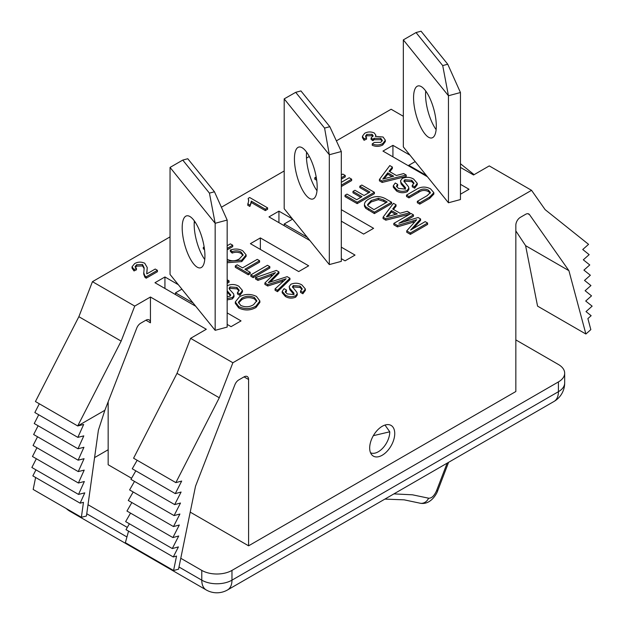 <?xml version="1.0" encoding="UTF-8"?>
<svg xmlns="http://www.w3.org/2000/svg" width="624" height="624" viewBox="0 0 624 624"><rect width="100%" height="100%" fill="white"/><g stroke="black" fill="none" stroke-linecap="round" stroke-linejoin="round"><path stroke-width="0.94" d="M370.523 452.751A16.232 9.368 120 0 0 382.941 447.946A16.232 9.368 120 0 0 389.766 431.8L384.992 425.053M408.782 165.298L415.194 161.6L403.33 146.913L403.33 39.889L416.036 32.549L442.712 65.59L448.453 95.753L448.453 202.777L426.379 175.453L408.782 165.298L408.782 165.992M416.036 32.549L421.06 31.2L447.743 64.233L442.712 65.59M403.33 39.889L448.453 95.753L460.45 92.524L447.743 64.233M426.379 175.453L415.194 161.6M460.45 92.524L460.45 199.547L448.453 202.777M425.732 91.018A26.902 9.282 -105.1 0 0 425.56 94.63A26.902 9.282 -105.1 0 0 436.129 129.628M413.564 97.859A26.902 9.282 -105.1 0 0 419.944 125.51A26.902 9.282 -105.1 0 0 431.925 137.92A26.902 9.282 -105.1 0 0 436.301 126.017A26.902 9.282 -105.1 0 0 429.92 98.374A26.902 9.282 -105.1 0 0 417.94 85.956A26.902 9.282 -105.1 0 0 413.564 97.859M460.45 184.314L469.03 189.267L460.45 194.228M392.933 156.842L392.933 145.337L410.023 155.204M284.216 223.969L292.601 219.125L307.25 237.26L284.216 223.969L284.216 225.709L309.886 240.529M324.581 128.084L295.706 92.329L300.932 90.925L329.807 126.68L324.581 128.084L329.316 154.744L284.193 98.881L284.193 208.72L292.601 219.125M307.25 237.26L329.316 264.584L341.312 261.355L341.312 151.515L329.807 126.68M329.316 264.584L329.316 154.744L341.312 151.515M316.992 190.741A26.902 9.282 74.9 0 1 306.423 155.743A26.902 9.282 74.9 0 1 306.602 152.131M317.171 187.13A26.902 9.282 74.9 0 1 312.796 199.033A26.902 9.282 74.9 0 1 300.807 186.615A26.902 9.282 74.9 0 1 294.427 158.972A26.902 9.282 74.9 0 1 298.802 147.069A26.902 9.282 74.9 0 1 310.783 159.487A26.902 9.282 74.9 0 1 317.171 187.13M284.193 98.881L295.706 92.329M341.312 258.671L345.064 260.84L355.033 255.083L341.312 247.166M278.936 222.659L278.936 211.154L268.967 216.902L284.216 225.709M227.167 220.061L214.461 191.771L209.43 193.128L215.163 223.291L227.167 220.061L227.167 327.085L215.163 330.314L193.097 302.991L175.5 292.835L175.5 294.575L195.741 306.259M175.5 292.835L181.904 289.138L170.048 274.451L170.048 167.427L182.754 160.087L209.43 193.128M214.461 191.771L187.777 158.738L182.754 160.087M193.097 302.991L181.904 289.138M170.048 167.427L215.163 223.291L215.163 330.314M182.192 227.768A26.902 9.282 74.9 0 1 186.568 215.865A26.902 9.282 74.9 0 1 198.549 228.283A26.902 9.282 74.9 0 1 204.929 255.926A26.902 9.282 74.9 0 1 200.554 267.829A26.902 9.282 74.9 0 1 188.573 255.411A26.902 9.282 74.9 0 1 182.192 227.768M204.758 259.537A26.902 9.282 74.9 0 1 194.189 224.539A26.902 9.282 74.9 0 1 194.36 220.927M178.324 284.7L164.931 276.97L154.97 282.719L175.5 294.575M227.167 324.402L231.067 326.656L241.036 320.908L227.167 312.897M393.916 493.888L412.487 494.809L428.602 498.194A8.541 7.426 107.2 0 1 419.507 503.084M447.143 463.156L436.527 490.776C434.179 495.955 431.535 498.428 428.602 498.194M389.766 431.8L373.339 435.677M436.527 490.776A8.541 1.334 21 0 0 437.775 490.542C437.12 493.116 430.599 505.9 419.406 503.053L404.157 499.84L384.883 499.106M128.544 531.133L125.369 542.685L173.581 570.515L178.542 569.189L195.515 486.244L234.881 384.782A6.404 3.697 -60 0 1 238.805 379.899L244.054 376.873A6.404 3.697 -60 0 1 247.26 376.553A6.404 3.697 -60 0 1 248.586 379.486L248.586 545.821L515.837 391.521L515.837 225.186A6.404 3.697 120 0 1 520.369 217.339L525.619 214.313A6.404 3.697 120 0 1 528.817 213.993A6.404 3.697 120 0 1 529.534 214.664L568.909 270.668L525.603 245.669L537.56 306.119L585.881 334.019L568.909 270.668M136.742 328.115L104.863 410.28L98.397 430.17L86.44 516.017L81.377 517.28L83.46 502.336L80.122 503.178L84.778 492.851L78.523 494.419L84.341 481.517L78.39 483.007L84.209 470.106L78.25 471.596L84.068 458.695L78.117 460.184L83.936 447.283L77.984 448.773L83.803 435.872L77.844 437.369L83.663 424.46L77.711 425.958L121.15 341.11L134.737 306.088L150.439 297.016L150.439 322.819A6.404 3.697 120 0 0 149.113 319.886A6.404 3.697 120 0 0 145.907 320.206L140.665 323.232A6.404 3.697 120 0 0 136.742 328.115M35.615 477.477L33.166 489.45L81.377 517.28M129.394 523.786L126.001 529.667L173.277 556.959L176.537 556.078L173.581 570.515M35.95 469.841L32.854 475.886L80.122 503.178M130.533 513.115L125.635 521.617L172.286 548.558L178.417 546.913L173.277 556.959M36.348 458.734L31.863 467.485L78.523 494.419M131.859 502.546L126.961 511.048L172.887 537.568L178.714 536L172.286 548.558M36.941 447.743L32.464 456.495L78.39 483.007M133.185 491.977L128.279 500.479L173.48 526.578L179.306 525.01L172.887 537.568M37.534 436.753L33.056 445.505L78.25 471.596M134.503 481.408L129.605 489.91L174.073 515.588L179.907 514.028L173.48 526.578M38.126 425.763L33.649 434.515L78.117 460.184M135.829 470.839L130.931 479.349L174.665 504.598L180.5 503.038L174.073 515.588M38.719 414.781L34.242 423.524L77.984 448.773M137.155 460.27L132.257 468.78L175.266 493.607L181.093 492.047L174.665 504.598M39.32 403.79L34.843 412.534L77.844 437.369M150.439 297.016L206.302 329.269L190.601 338.341L177.013 373.363L133.583 458.211L175.859 482.617L181.685 481.057L175.266 493.607M170.048 236.878L92.453 281.674L78.866 316.703L35.435 401.544L77.711 425.958L104.863 410.28M525.603 245.669L515.837 230.911M190.601 338.341L232.877 362.747L531.547 190.32L545.134 209.648L588.565 244.343L582.738 249.514L589.157 254.647L583.331 259.818L589.758 264.95L583.924 270.122L590.351 275.254L584.516 280.426L590.944 285.558L585.117 290.722L591.536 295.854L585.71 301.025L592.137 306.158L586.006 311.594L591.146 315.697L587.886 318.591L590.834 329.62L585.881 334.019M474.115 174.658L460.45 163.738M531.547 190.32L489.263 165.906L473.561 174.977L460.45 167.404M108.163 401.778L108.163 464.747L131.563 478.257M403.33 116.29L391.123 109.247L336.375 140.852M309.301 156.484L306.485 158.106M284.193 170.976L221.403 207.23M195.304 222.3L194.22 222.924M92.453 281.674L134.737 306.088M427.44 176.764L382.964 151.086L392.933 145.337M298.709 271.565L308.677 265.808L260.364 237.916L250.396 243.664L298.709 271.565M278.936 211.154L292.477 218.969M300.058 286.065L293.358 285.55L292.438 286.775L296.837 292.282L297.25 293.623L295.698 295.768C292.048 297.25 288.608 297.016 285.371 295.066L282.196 291.377L284.107 288.678L286.455 290.027L285.269 291.736L287.196 293.904L293.194 294.505L294.068 293.311L289.762 288.249L289.177 286.58L290.901 284.263C294.746 282.688 298.405 282.898 301.876 284.903L305.37 288.99L305.37 290.386L302.866 293.764L300.526 292.406L300.526 291.018L302.195 288.748L300.058 286.065L300.058 287.461L293.358 286.946L292.664 287.524M302.039 289.435L300.058 287.461M297.25 293.623L297.25 295.019L295.698 297.164C292.048 298.646 288.608 298.405 285.371 296.462L282.196 292.773L282.196 291.377M286.455 290.027L286.455 291.424L285.464 292.422M294.068 294.707L289.762 289.645L289.177 286.58M278.936 271.908L268.312 282.656L287.165 276.658L289.942 278.257L289.942 279.653L277.501 291.673L275.075 290.269L275.075 288.881L286.151 278.756L267.704 284.622L267.704 286.018L264.888 284.388L264.888 282.992L275.488 272.602L257.962 278.998L257.962 280.394L255.536 278.99L255.536 277.594L276.362 270.418L278.936 271.908L278.936 273.296L270.325 282.017M283.811 280.894L267.704 286.018M272.758 274.989L257.962 280.394M269.825 268.039L253.196 277.641L250.848 276.284L250.848 274.888L267.478 265.286L269.825 266.643L269.825 268.039M259.592 260.738L244.881 269.225L250.208 272.306L248.29 273.413L235.287 265.902L237.206 264.794L242.533 267.875L257.244 259.381L259.592 260.738L259.592 262.127L246.082 269.927M250.208 272.306L250.208 273.702L248.29 274.81L235.287 267.298L235.287 265.902M242.986 255.473L241.012 253.375C238.243 251.987 235.295 251.885 232.183 253.087L230.389 251.417L230.389 250.021C234.827 248.516 238.937 248.758 242.713 250.747L246.129 254.881L241.769 260.192L241.769 261.589L227.167 262.735M246.043 255.606L246.129 256.277L241.769 261.589M227.167 245.731L230.381 243.875L232.729 245.224L232.729 246.62L227.167 249.834M204.516 249.538L203.307 248.836L203.307 247.439L204.149 246.956M413.47 214.867L398.9 223.283L418.072 217.519L420.607 218.985L410.608 230.038L425.178 221.629L427.604 223.025L427.604 224.422L410.381 234.367L406.731 232.253L406.731 230.864L416.715 219.749L397.449 225.498L397.449 226.894L393.822 224.804L393.822 223.408L411.044 213.47L413.47 214.867L413.47 216.263L403.939 221.77M414.929 221.699L397.449 226.894M420.607 218.985L420.607 220.381L413.252 228.509M391.615 202.254L391.615 203.642L374.392 213.587L365.711 208.291L364.439 206.131L364.439 204.734C364.439 202.519 365.89 200.647 368.784 199.118C374.267 195.92 379.821 195.78 385.445 198.689L391.615 202.254L374.392 212.191L365.711 206.895L364.439 204.734L364.439 206.131M352.981 191.412L354.97 190.265L364.018 195.491L369.977 192.052L359.822 186.186L361.811 185.039L374.392 192.309L374.392 193.705L357.178 203.642L345.033 196.638L345.033 195.242L347.022 194.095L356.733 199.703L362.029 196.638L352.981 191.412L352.981 192.808L360.82 197.34M368.768 192.754L359.822 187.582L359.822 186.186M341.312 182.341L349.229 177.778L351.655 179.182L351.655 180.57L341.312 186.545M341.312 174.954L342.826 174.08L345.251 175.484L345.251 176.881L341.312 179.15M316.696 180.274L314.785 179.174L314.785 177.778L316.189 176.966M418.735 192.247L408.938 197.902L406.513 196.498L406.513 195.101L416.419 189.384C420.935 186.521 425.638 186.334 430.537 188.838L433.859 192.668L429.671 197.036L419.757 202.753L419.757 204.149L417.331 202.745L417.331 201.349L427.128 195.694L430.412 192.512L428.516 190.219L428.516 191.615C425.077 189.875 421.816 190.086 418.735 192.247L418.735 190.85L408.938 196.505L408.938 197.902M433.75 193.37L433.859 194.064L429.671 198.424L419.757 204.149M430.24 193.206L428.516 191.615M411.77 180.297L404.836 179.759L403.876 181.03L408.431 186.724L408.868 188.12L407.254 190.343C403.478 191.872 399.914 191.63 396.56 189.61L393.276 185.796L395.249 182.996L397.683 184.4L396.458 186.17L398.447 188.409L404.664 189.033L405.569 187.801L401.107 182.551L400.507 180.827L402.285 178.425C406.271 176.795 410.062 177.013 413.65 179.088L417.269 183.316L417.269 184.712L414.679 188.214L412.253 186.81L412.253 185.414L413.985 183.074L411.77 180.297L411.77 181.693L404.836 181.155L404.102 181.779M413.837 183.76L411.77 181.693M408.868 188.12L408.868 189.517L407.254 191.74C403.478 193.268 399.914 193.027 396.56 191.006L393.276 187.184L393.276 185.796M397.683 184.4L397.683 185.796L396.646 186.849M405.569 189.189L401.107 183.947L400.507 180.827M142.553 264.529L136.625 264.732L135.073 266.682L136.453 268.406L134.02 269.552L132.046 266.776L134.683 263.562C137.935 261.768 141.289 261.667 144.737 263.242L147.241 267.579L146.796 273.905L155.22 269.038L157.427 270.317L157.427 271.713L146.164 278.21L144.869 277.196L143.699 274.061L144.175 267.899L142.553 264.529L142.553 265.925L136.625 266.128L135.268 267.345M144.16 268.624L142.553 265.925M136.453 268.406L136.453 269.802L134.02 270.949L132.046 268.164L132.046 266.776M147.241 267.579L146.71 273.538M248.196 198.377L249.678 197.519L267.618 207.878L267.618 209.274L265.317 210.6L251.332 202.527L249.842 206.45L247.72 205.226L248.719 200.444L248.196 198.377L248.672 201.17M372.052 134.324L366.811 134.417L365.516 136.094L366.561 137.717L364.057 138.895L362.443 136.227L364.697 133.271C367.793 131.625 370.976 131.524 374.252 132.967L375.788 135.08L375.352 136.391L383.05 136.999L385.343 140.174L385.343 141.562L382.769 144.986C379.4 146.718 375.89 146.812 372.247 145.283L372.247 143.887L374.291 142.444L380.804 142.358L382.325 140.392L380.765 138.302L380.765 139.69L374.135 139.706L372.902 140.696L371.093 139.378L371.093 137.982L373.152 135.689L372.052 134.324L372.052 135.712L366.811 135.806L365.719 136.789M382.169 141.063L380.765 139.69M372.918 136.438L372.052 135.712M366.561 137.717L366.561 139.105L364.057 140.291L362.443 137.623L362.443 136.227M406.216 175.048L406.216 176.444L382.161 182.442L379.423 180.859L379.423 179.462L389.805 165.571L392.387 167.06L389.041 171.249L396.388 175.492L403.642 173.566L406.216 175.048L382.161 181.046L379.423 179.462M392.387 167.06L392.387 168.457L389.805 171.694M409.757 214.211L385.811 220.178L383.074 218.595L383.074 217.199L393.455 203.315L396.029 204.797L392.691 208.993L400.031 213.229L407.293 211.302L409.867 212.792L385.811 218.782L383.074 217.199M396.029 204.797L396.029 206.193L393.455 209.43M227.167 279.763L229.055 280.855L229.055 282.251L227.167 283.343M227.167 285.776L227.479 285.589C231.457 283.959 235.248 284.177 238.844 286.252L242.463 290.48L242.463 291.876L239.873 295.378L237.448 293.974L237.448 292.578L239.179 290.238L236.964 287.461L236.964 288.857L230.022 288.319L229.289 288.943M239.031 290.924L236.964 288.857M236.964 287.461L230.022 286.923L229.07 288.194L229.531 289.325L233.626 293.888L234.055 296.681L232.448 298.904L227.167 299.918M230.49 295.69L227.167 292.165M259.81 301.72L259.88 302.383L255.996 307.484C250.411 310.612 244.663 310.775 238.758 307.991L235.295 303.342L235.295 301.946L239.46 296.774C244.998 293.787 250.661 293.67 256.433 296.408L259.88 300.986L255.996 306.088C250.411 309.215 244.663 309.379 238.758 306.595L235.295 301.946M341.312 209.68L373.604 228.322L363.636 234.078L341.312 221.192M190.219 512.125L248.586 545.821M178.987 567.005L201.778 580.164A21.356 12.332 0 0 0 231.972 580.164L558.418 391.693A21.356 12.332 60 0 1 553.995 401.466A21.356 21.356 0 0 0 564.673 382.972A21.356 12.332 180 0 1 558.418 391.693L558.418 381.927L231.972 570.398A21.356 12.332 180 0 1 201.778 570.398L180.781 558.277M558.418 381.927A21.356 12.332 0 0 0 564.673 373.214A21.356 12.332 0 0 0 558.418 364.494L515.837 339.908M94.575 457.595L108.163 449.748M127.304 527.405L88.015 504.722M78.866 316.703L121.15 341.11M177.013 373.363L219.289 397.769L175.859 482.617M232.877 362.747L219.289 397.769M394.742 433.54A17.722 10.234 120 0 0 391.076 425.42A17.722 10.234 120 0 0 377.419 430.17A17.722 10.234 120 0 0 369.681 448.009A17.722 10.234 120 0 0 373.347 456.121A17.722 10.234 120 0 0 387.005 451.37A17.722 10.234 120 0 0 394.742 433.54M164.931 288.475L164.931 276.97M260.364 249.421L260.364 237.916M253.594 304.668L256.799 300.745L254.452 297.562C250.068 295.62 245.872 295.823 241.87 298.186L238.415 302.273L240.731 305.44C245.279 307.445 249.569 307.187 253.594 304.668M255.996 306.088L255.996 307.484M238.758 306.595L238.758 307.991M256.706 301.439L254.452 298.951C250.068 297.016 245.872 297.219 241.87 299.582L238.516 302.991M254.452 297.562L254.452 298.951M241.87 298.186L241.87 299.582M242.463 290.48L239.873 293.982L239.873 295.378M227.167 296.743L229.858 296.197L230.763 294.965L227.167 290.776M234.055 295.285L232.448 297.508L232.448 298.904M232.448 297.508L227.167 298.522M230.022 286.923L230.022 288.319M239.873 293.982L237.448 292.578M229.055 280.855L227.167 281.947M305.37 288.99L302.866 292.367L302.866 293.764M289.762 288.249L289.762 289.645M285.371 295.066L285.371 296.462M295.698 295.768L295.698 297.164M293.358 285.55L293.358 286.946M302.866 292.367L300.526 291.018M257.962 278.998L255.536 277.594M267.704 284.622L264.888 282.992M289.942 278.257L277.501 290.277L277.501 291.673M277.501 290.277L275.075 288.881M269.825 266.643L253.196 276.245L253.196 277.641M253.196 276.245L250.848 274.888M248.29 273.413L248.29 274.81M227.167 259.21L227.737 259.576C231.824 261.37 235.716 261.121 239.413 258.843L243.11 254.771L241.012 251.979L241.012 253.375M241.012 251.979C238.243 250.591 235.295 250.497 232.183 251.69L232.183 253.087M241.769 260.192L227.167 261.339M232.183 251.69L230.389 250.021M204.313 248.024L203.307 247.439M232.729 245.224L227.167 248.438M397.449 225.498L393.822 223.408M427.604 223.025L410.381 232.97L410.381 234.367M410.381 232.97L406.731 230.864M390.788 215.686L397.316 213.954L391.435 210.561L386.428 216.848L390.788 215.686M409.867 212.792L409.867 214.149M385.811 218.782L385.811 220.178M395.663 214.391L391.435 211.957L387.933 216.349M391.435 210.561L391.435 211.957M387.2 201.997L383.651 199.945L378.37 198.299L371.171 200.538L367.575 204.571L367.973 205.78L373.955 209.641L387.2 201.997M365.711 206.895L365.711 208.291M374.392 212.191L374.392 213.587M385.991 202.691L383.651 201.341L378.37 199.696L371.171 201.934L367.692 205.265M383.651 199.945L383.651 201.341M378.37 198.299L378.37 199.696M371.171 200.538L371.171 201.934M374.392 192.309L357.178 202.254L357.178 203.642M357.178 202.254L345.033 195.242M351.655 179.182L341.312 185.149M316.485 178.76L314.785 177.778M345.251 175.484L341.312 177.754M428.516 190.219C425.077 188.479 421.816 188.69 418.735 190.85M419.757 202.753L417.331 201.349M408.938 196.505L406.513 195.101M417.269 183.316L414.679 186.818L414.679 188.214M401.107 182.551L401.107 183.947M396.56 189.61L396.56 191.006M407.254 190.343L407.254 191.74M404.836 179.759L404.836 181.155M414.679 186.818L412.253 185.414M387.137 177.949L393.666 176.218L387.785 172.825L382.777 179.104L387.137 177.949M382.161 181.046L382.161 182.442M392.012 176.654L387.785 174.213L384.283 178.612M387.785 172.825L387.785 174.213M385.343 140.174L382.769 143.59L382.769 144.986M382.769 143.59C379.4 145.322 375.89 145.423 372.247 143.887M364.057 138.895L364.057 140.291M366.811 134.417L366.811 135.806M380.765 138.302L374.135 138.31L372.902 139.3L372.902 140.696M372.902 139.3L371.093 137.982M374.135 138.31L374.135 139.706M267.618 207.878L265.317 209.204L251.332 201.131L249.842 206.45M249.842 205.054L247.72 203.83M251.332 201.131L251.332 202.527M265.317 209.204L265.317 210.6M147.022 270.083L147.022 271.479M134.02 269.552L134.02 270.949M136.625 264.732L136.625 266.128M157.427 270.317L146.164 276.814L144.869 275.8L144.869 277.196M144.869 275.8L143.699 272.665M146.164 276.814L146.164 278.21M527.881 213.704L529.534 214.664M244.054 376.873L248.586 379.486M145.907 320.206L150.439 322.819M201.778 570.398L201.778 580.164A21.356 12.332 120 0 0 206.201 589.937A21.356 21.356 0 0 0 227.549 589.937A21.356 12.332 60 0 0 231.972 580.164L231.972 570.398M126.945 536.96L86.752 513.755M67.938 509.519A21.356 12.332 120 0 0 70.005 511.306L206.201 589.937M269.701 281.245L269.701 282.212M271.292 274.139L271.292 275.527M282.344 279.965L282.344 281.362M413.135 220.841L413.135 222.238M388.588 214.141L388.588 215.53M368.503 208.79L368.503 210.187M429.671 197.036L429.671 198.424M384.938 176.397L384.938 177.793M448.586 462.329L437.767 490.558M66.238 508.544A21.356 21.356 0 0 0 70.005 511.306M227.549 589.937L553.995 401.466M564.673 382.972L564.673 373.214M259.88 302.383L259.88 300.986M246.129 256.277L246.129 254.881M433.859 194.064L433.859 192.668M375.788 136.477L375.788 135.08"/></g></svg>
